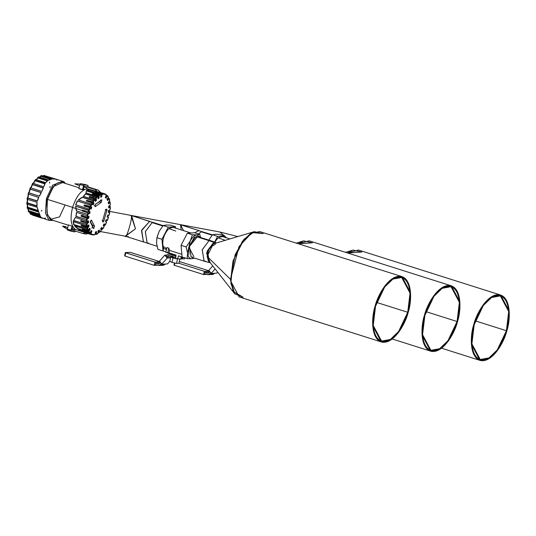 <?xml version="1.0" encoding="UTF-8"?>
<svg xmlns="http://www.w3.org/2000/svg" width="536" height="536" viewBox="0 0 536 536"><rect width="100%" height="100%" fill="white"/><g stroke="black" fill="none" stroke-linecap="round" stroke-linejoin="round"><path stroke-width="0.8" d="M407.728 312.28L410.04 293.118L401.705 277.474L392.895 279.089L384.64 287.082L375.535 306.27L373.23 325.439L381.565 341.077L390.375 339.462L398.623 331.469L407.728 312.28L376.741 302.465L407.728 312.28C405.712 321.774 394.55 343.1 382.51 341.311C370.718 338.651 372.219 315.516 375.535 306.27C377.558 296.776 388.721 275.45 400.761 277.239C412.553 279.899 411.045 303.034 407.728 312.28M408.164 312.361L398.817 332.072L390.342 340.273L381.29 341.935L372.734 325.875L375.106 306.19L384.453 286.485L392.928 278.278L401.98 276.616L410.536 292.683L408.164 312.361C411.574 302.867 413.115 279.109 401.008 276.375C388.647 274.539 377.183 296.442 375.106 306.19C371.696 315.691 370.155 339.442 382.262 342.176C394.623 344.012 406.087 322.109 408.164 312.361M401.98 276.616L259.839 231.599L250.788 233.261L242.312 241.461L232.959 261.166L230.594 280.851L239.15 296.917L381.29 341.935M243.049 297.205L234.802 293.842L230.855 283.437L232.959 261.166L244.027 239.277L253.937 231.78L263.196 233.602L252.007 232.584L239.036 246.533L230.514 279.37L233.207 291.39L243.049 297.205L234.661 293.674L230.514 279.37L235.197 254.593L243.552 239.853L254.299 231.666L263.196 233.602M457.067 321.5L459.372 302.331L451.037 286.693L442.227 288.308L433.972 296.294L424.867 315.483L422.562 334.652L430.897 350.289L439.708 348.675L447.962 340.688L457.067 321.5L426.073 311.684L457.067 321.5C455.044 330.993 443.882 352.32 431.842 350.531C420.05 347.864 421.551 324.736 424.867 315.483C426.891 305.989 438.053 284.663 450.093 286.452C461.885 289.118 460.384 312.247 457.067 321.5M457.496 321.58L448.15 341.285L439.674 349.492L430.622 351.147L422.067 335.087L424.438 315.403L433.785 295.698L442.26 287.49L451.312 285.835L459.868 301.895L457.496 321.58C460.906 312.079 462.447 288.321 450.341 285.588C437.979 283.752 426.515 305.654 424.438 315.403C421.028 324.903 419.487 348.661 431.594 351.395C443.955 353.231 455.419 331.328 457.496 321.58M451.312 285.835L309.172 240.811L298.237 243.759L312.528 242.821L298.237 243.759L303.637 240.885L312.528 242.821M506.399 330.712L508.704 311.543L500.369 295.906L491.559 297.52L483.311 305.513L474.206 324.702L471.894 343.864L480.229 359.509L489.04 357.887L497.294 349.901L506.399 330.712L475.405 320.897L506.399 330.712C504.376 340.206 493.214 361.532 481.174 359.743C469.382 357.083 470.889 333.948 474.206 324.702C476.223 315.208 487.385 293.882 499.425 295.671C511.217 298.331 509.716 321.459 506.399 330.712M506.828 330.792L497.482 350.497L489.006 358.705L479.955 360.366L471.399 344.3L473.77 324.615L483.117 304.91L491.592 296.71L500.644 295.048L509.2 311.108L506.828 330.792C510.238 321.292 511.78 297.54 499.673 294.807C487.311 292.971 475.847 314.873 473.77 324.615C470.36 334.116 468.819 357.874 480.926 360.607C493.288 362.443 504.751 340.541 506.828 330.792M500.644 295.048L358.504 250.031L347.569 252.979L361.86 252.034L347.569 252.979L352.969 250.098L361.86 252.034M254.299 231.666L213.348 243.853L207.104 256.375L209.194 248.027L215.452 244.168M207.104 256.375L230.514 279.37L207.104 256.375L208.196 260.127L234.661 293.674M159.138 231.324L163.199 225.549L168.264 227.15L163.199 225.549L165.939 225.046L170.515 225.12L175.58 226.728L170.515 225.12L165.939 225.046L163.199 225.549L159.138 231.324L156.921 237.676L161.986 239.284L163.031 250.989L157.966 249.387L165.946 251.913L163.031 250.989L161.986 239.284L156.921 237.676L156.981 237.327L156.82 238.125L159.252 231.103M190.957 232.986L172.974 227.291L168.773 228.597C163.373 234.895 161.638 241.548 163.567 248.537L166.488 249.461L163.567 248.537C161.638 241.548 163.373 234.895 168.773 228.597L175.721 231.05M166.91 247.531L168.78 248.121L169.55 250.433L181.865 254.332L169.55 250.433L169.014 252.885L165.845 252.369L176.076 255.123L169.014 252.885L169.55 250.433L168.78 248.121L167.721 252.965L168.78 248.121L166.91 247.531L165.845 252.369L166.91 247.531M193.824 256.597L188.86 247.116L197.623 236.557L194.26 237.421L188.86 247.116L188.88 254.406M156.525 243.244L156.921 237.676L156.512 243.103L157.966 249.387L156.552 243.512M172.076 253.856L169.101 254.03L172.076 253.856L171.942 254.453L175.888 255.98L173.818 255.438L173.383 254.272M194.494 258.218L191.754 258.721L187.171 258.64L178.401 255.86L182.106 257.032L181.061 245.327L187.339 233.194L194.662 232.771L199.727 234.373L200.665 237.522L199.727 234.373L196.987 234.875L200.457 237.455L196.987 234.875C194.561 235.177 192.29 237.267 190.186 241.153L187.566 253.072C188.002 256.811 189.396 258.694 191.754 258.721L193.972 257.943L191.754 258.721L194.494 258.218M194.32 235.639L193.918 234.875M170.113 227.679L170.18 227.043M175.58 226.728L175.708 228.155L175.58 226.728L168.264 227.15L175.58 226.728M161.986 239.284L168.264 227.15L161.986 239.284M190.186 241.153C192.29 237.267 194.561 235.177 196.987 234.875L192.404 234.795L190.186 241.153L186.126 246.929L187.566 253.072L190.186 241.153L192.404 234.795L196.987 234.875L199.727 234.373L194.662 232.771L187.339 233.194L192.404 234.795L187.339 233.194L181.061 245.327L186.126 246.929L190.186 241.153M163.031 250.989L163.567 248.537L163.031 250.989M191.754 258.721C189.396 258.694 188.002 256.811 187.566 253.072L187.171 258.64L191.754 258.721M176.076 255.123L175.413 258.158L177.731 258.895L178.401 255.86L177.731 258.895L181.168 259.035L181.644 256.885L181.168 259.035L180.712 259.062L181.215 256.751L180.712 259.062L177.731 258.895L175.413 258.158L176.076 255.123M186.126 246.929L181.061 245.327L182.106 257.032L187.171 258.64L187.566 253.072L186.126 246.929M157.403 265.159L154.274 265.34L125.056 256.087L124.64 255.88L125.357 252.63L154.991 262.091L160.291 261.782L154.991 262.091L125.772 252.838L125.056 256.087L154.274 265.34L154.991 262.091L154.274 265.34L157.403 265.159M166.187 256.087L167.641 254.459L169.101 254.03L176.069 256.235L169.101 254.03L167.641 254.459L166.187 256.087L166.998 257.066L166.187 256.087M161.718 264.261L167.232 258.084L164.8 255.143L159.286 261.32L161.718 264.261L159.286 261.32L164.8 255.143L167.152 255.009L164.8 255.143L167.232 258.084L170.549 257.89L167.232 258.084L161.718 264.261L167.48 263.926L161.718 264.261M169.845 261.273L167.48 263.926L169.845 261.273M171.607 256.804L166.998 257.066L168.297 255.612L169.483 255.545L168.297 255.612L169.028 255.397L166.998 257.066L171.607 256.804L171.982 256.382L171.607 256.804M184.759 257.608L184.471 258.908L184.759 257.608M182.454 257.742L181.516 257.447L184.049 257.649L182.454 257.742L182.166 259.042L182.454 257.742M181.235 258.747L184.471 258.908L181.235 258.747M178.937 263.25L176.538 263.39L171.976 262.392L169.811 261.26L170.763 256.925L172.927 258.057L179.024 258.968L172.927 258.057L170.763 256.925L171.875 256.858L170.763 256.925L169.811 261.26L171.976 262.392L172.927 258.057L171.976 262.392L176.538 263.39L177.49 259.055L176.538 263.39L178.937 263.25L179.888 258.915L178.937 263.25M172.331 256.972C171.386 257.334 172.652 257.896 176.136 258.667L177.604 258.855L176.136 258.667C172.652 257.896 171.386 257.334 172.331 256.972L174.803 257.226M169.028 255.397L175.788 257.535L169.028 255.397L168.297 255.612M171.842 253.783L169.101 254.03M165.128 264.06L163.024 265.213L164.485 264.784L159.875 265.052L161.483 263.243L159.875 265.052L158.415 265.481L164.485 264.784L165.128 264.06M159.728 262.781L155.118 263.049L154.837 264.349L158.415 265.481L154.837 264.349L155.118 263.049L158.489 264.114L155.118 263.049L159.728 262.781M160.673 262.265L158.489 264.114L160.673 262.265M163.507 265.273L158.415 265.481M158.489 264.114L159.219 263.9M159.447 261.514L130.248 252.349L125.357 252.523L124.64 255.779L125.056 256.087L125.772 252.838L125.357 252.63L130.248 252.349L159.447 261.514M125.357 252.63L124.64 255.88M160.05 262.881L160.157 262.379L160.05 262.881M229.931 238.922L222.306 236.503L218.105 237.81L214.742 242.145L218.105 237.81L225.053 240.262M219.847 234.339L224.912 235.94L225.04 237.368L224.912 235.94L219.847 234.339L215.271 234.259L212.531 234.761L217.596 236.363L224.912 235.94L217.596 236.363L212.531 234.761L208.47 240.537L212.531 234.761L215.271 234.259L219.847 234.339M214.628 242.105L217.596 236.363L214.628 242.105M206.735 274.378L203.606 274.559L174.394 265.307L173.972 265.092L174.448 262.935L173.972 265.092L174.394 265.307L203.606 274.559L204.323 271.303L209.623 271.002L204.323 271.303L178.897 263.256L204.323 271.303L203.606 274.559L206.735 274.378M211.05 273.474L215.124 268.911L211.05 273.474L208.618 270.539L211.05 273.474L216.812 273.139L211.05 273.474M212.752 265.903L208.618 270.539L212.752 265.903M217.69 272.161L216.812 273.139L217.69 272.161M214.46 273.28L212.357 274.425L213.817 273.997L209.208 274.265L210.815 272.462L209.208 274.265L207.747 274.693L213.817 273.997L214.46 273.28M209.06 271.993L204.451 272.261L204.169 273.561L207.747 274.693L204.169 273.561L204.451 272.261L207.821 273.327L204.451 272.261L209.06 271.993M210.005 271.484L207.821 273.327L210.005 271.484M212.839 274.492L207.747 274.693M207.821 273.327L208.551 273.112M208.779 270.734L179.319 261.528L208.779 270.734M174.89 263.029L174.394 265.307L174.89 263.029M174.428 262.928L173.972 265.092M209.382 272.094L209.496 271.591L209.382 272.094M208.069 260.69L208.826 260.932L208.069 260.69M215.01 243.364L213.569 243.324L207.559 251.344L209.214 261.474L207.539 251.424L213.569 243.324L215.01 243.364M215.365 242.366L210.668 240.691L209.007 240.637L213.73 242.312L206.561 253.24L210.119 262.573L208.98 262.506L207.017 251.357L213.73 242.312L215.365 242.366L216.33 242.969L209.007 240.637L202.179 249.836L204.183 261.173L208.98 262.506M209.007 240.637L210.581 240.664L197.637 236.564L196.069 236.537L189.275 245.602L191.151 257.052L204.095 261.146L202.219 249.702L209.007 240.637L196.069 236.537L209.007 240.637M205.663 261.173L204.095 261.146M192.725 257.072L191.064 257.019L189.322 245.461L196.069 236.537L197.55 236.537M162.77 246.071L166.482 248.583M163.125 225.629L153.678 222.641L152.103 222.614L162.803 226.004L152.103 222.614L145.316 231.679L147.192 243.13L157.028 246.238M148.76 243.15L147.105 243.096L145.357 231.539L152.103 222.614L153.591 222.614L148.787 221.281M212.135 235.217L201.435 231.833L198.34 233.937L201.435 231.833L212.135 235.217M212.457 234.848L198.119 230.493M125.451 236.168L128.472 236.731L125.451 236.168M226.621 237.87L219.954 232.021L226.621 237.87M132.285 215.84L133.25 216.169L132.285 215.84M143.447 241.944L141.685 230.132L149.631 221.375L131.977 215.767L150.623 221.79L149.631 221.375L141.511 230.728L143.447 241.944L125.498 236.255L135.487 228.812L131.675 215.693L131.052 215.613L135.487 228.812L125.196 236.182C126.275 240.135 133.471 214.882 131.052 215.613C133.471 214.882 126.275 240.135 125.196 236.182L100.48 231.565M181.242 229.904L180.478 224.845L182.582 225.381L180.645 224.865L183.573 230.648L180.645 224.865L181.242 229.904M143.755 242.017L144.197 242.064L143.755 242.017M131.99 215.774L149.939 221.455M181.322 224.986L199.271 230.668L181.007 224.906L198.963 230.594L194.575 232.771L198.963 230.594M83.187 210.266L83.073 210.668L84.199 211.023L84.326 210.581L84.072 211.465L87.401 212.671L82.966 211.063L83.187 210.266M94.946 205.261L95.187 206.675L95.89 206.266L94.209 205.73L95.89 206.266L94.946 205.261L95.301 204.511L101.867 199.747L101.291 202.347L95.89 206.266L101.291 202.347L99.609 201.817L95.763 203.888L99.609 201.817L101.291 202.347L101.867 199.747L95.301 204.511L94.946 205.261M93.626 228.671L94.517 226.132L91.448 220.095L90.296 222.058L90.39 221.254L91.783 220.698L94.517 226.132L93.626 228.671L90.296 222.058L93.666 228.684M102.657 220.584L102.899 221.991L103.763 221.321L102.081 220.792L103.763 221.321L102.657 220.584L105.612 210.219L102.657 220.584M75.784 206.266L76.092 208.564L82.263 210.514L82.377 210.119L88.34 211.747L88.775 210.38L75.616 206.186L76.34 210.889L87.629 214.4L76.501 210.876L75.784 206.266L88.775 210.38L75.784 206.266M105.887 194.246L102.49 193.603L102.805 194.32L102.49 193.603L89.036 189.342L102.423 193.925L89.036 189.342L86.738 190.347L88.983 189.67L102.423 193.925L104.855 193.798L87.201 188.699L97.143 191.848L95.348 189.617L84.273 186.106L83.187 189.61L78.812 188.612L82.457 189.764L83.629 185.644L79.985 184.491L78.812 188.612L79.985 184.491L80.748 183.607L87.978 185.436L80.748 183.607L87.978 185.436L84.393 184.766L83.629 185.644L82.457 189.764L83.187 189.61L84.186 186.093L98.436 190.193L87.361 186.682L98.436 190.193L95.348 189.617L97.143 191.848L100.299 192.196L98.436 190.193L100.299 192.196L98.751 191.901L100.232 192.424M79.053 187.747L63.014 182.702C54.505 180.377 52.126 189.972 47.443 199.385L72.594 207.345L47.443 199.385L46.846 212.832L50.156 219.445L68.38 225.22M77.05 227.961L76.333 227.666M68.474 224.899L72.695 226.447L71.77 229.984L72.695 226.447L68.474 224.899L67.302 229.019L68.474 224.899M71.161 231.237L67.482 230.071L74.739 231.907L71.161 231.237L70.946 230.172L67.302 229.019L67.509 230.078L67.302 229.019L70.946 230.172L72.119 226.051L70.946 230.172L71.1 231.217M87.978 185.436L88.072 186.91L88.005 185.443L84.326 184.277M28.676 194.179L27.859 197.945L37.339 200.946L27.859 197.945L28.676 194.179M34.719 180.679L34.807 181.128L35.852 179.56L35.436 179.848L35.852 179.56L45.694 182.675L47.825 180.558L45.459 182.836L35.852 179.56L35.135 180.391L45.171 183.567L43.691 186.789L33.058 183.265L32.415 184.324L43.476 187.828L41.848 191.412L30.632 187.788L30.11 189.007L41.399 192.585L39.416 196.21L28.75 192.833L28.381 194.126L38.78 197.422L37.292 201.134L38.646 197.355L37.292 201.134L27.537 198.045L27.349 199.325L36.93 202.253L37.064 206.239L37.031 202.394L37.064 206.239L27.068 203.077L27.075 204.256L37.212 207.271L38.404 211.063L37.312 207.499L38.404 211.063L27.39 207.579L27.584 208.578L38.693 211.834L39.778 214.829L38.8 212.129L27.584 208.578L27.39 207.579L38.404 211.063M27.671 199.231L27.41 202.829L37.111 205.904L27.41 202.829L27.671 199.231M27.41 204.015L27.711 207.204L38.445 210.601L27.711 207.204L27.41 204.015M27.912 208.203L28.756 210.769L39.791 214.259L28.756 210.769L27.912 208.203M39.657 214.474L28.468 211.244L28.843 212.001L39.898 215.184L40.682 217.14L40.026 215.539L28.843 212.001L28.468 211.244L39.657 214.474M29.581 212.229L30.465 213.281L40.629 216.504L30.465 213.281L29.581 212.229M40.528 216.745L40.682 217.14L30.23 213.831L40.79 217.114L42.257 218.226L30.766 214.286L40.682 217.14M42.069 217.81L42.257 218.226L32.562 215.157L42.257 218.226L42.069 217.81M45.486 218.36L45.245 217.944L45.486 218.36L42.907 218.346M57.211 179.848L56.796 180.062L57.211 179.848M55.516 179.366L56.133 179.198L43.885 175.413L55.242 179.004L52.675 179.004L55.242 179.004L43.885 175.413L55.891 179.131L55.516 179.366M53.051 178.95L43.068 175.962L53.051 178.95M40.481 176.19L40.401 176.773L40.481 176.19L41.795 175.56L41.205 175.975L41.795 175.56L52.675 179.004L41.795 175.56L41.071 175.775L51.349 179.366M50.484 179.359L40.991 176.351L38.84 177.463L40.991 176.351L50.484 179.359M48.428 180.264L51.684 179.138L48.709 180.056L38.833 176.927L38.09 177.47L47.825 180.558L38.09 177.47L38.833 176.927L48.428 180.264M47.543 181L38.09 178.006L35.946 180.009L38.09 178.006L47.543 181M44.977 183.928L35.222 180.84L33.225 183.6L35.222 180.84L44.977 183.928M45.171 183.567L35.135 180.391M43.476 187.828L32.415 184.324L33.058 183.265L43.691 186.789M43.362 188.076L32.582 184.659L30.874 187.995L32.582 184.659L43.362 188.076M55.878 179.125L63.221 181.443L62.672 181.309L63.127 182.3L53.051 186.649L46.605 200.571L47.382 215.117L52.233 220.102L47.382 215.117L46.605 200.571L53.051 186.649L63.127 182.3L62.672 181.309L52.595 185.201L46.444 198.521L45.406 213.094L49.111 220.403L45.406 213.094L46.444 198.521L52.595 185.201L62.672 181.309L63.268 181.456M28.167 194.019L28.83 192.779L39.43 196.176L29.045 192.886L30.11 189.007L41.359 192.699L30.351 189.215L28.75 192.833L39.416 196.21L41.252 192.612M38.646 197.355L28.381 194.126M27.168 199.07L27.356 197.784L37.292 201.134M36.93 202.253L27.349 199.325M27.242 202.427L26.901 202.668L27.41 202.829M26.907 203.854L26.901 202.668L37.064 206.239M27.068 203.077L26.901 202.668M37.212 207.271L27.075 204.256M27.53 206.668L27.209 207.043L27.53 206.668L27.711 207.204M27.209 207.043L27.39 207.579M27.41 208.042L27.584 208.578M28.542 210.132L28.254 210.608L28.542 210.132L28.756 210.769M28.254 210.608L28.468 211.244M28.629 211.358L28.843 212.001M30.197 212.571L30.23 213.831L30.197 212.571M30.498 213.576L30.766 214.286M30.23 213.831L29.962 213.12M32.227 214.413L32.562 215.157L32.227 214.413M41.969 210.3L41.245 211.13M50.022 186.434L50.029 187.613M49.513 182.113L49.714 183.111M43.215 175.835L43.885 175.413L43.047 176.418L43.215 175.835M44.535 175.533L43.885 175.413M43.047 176.418L43.718 175.996L43.001 175.935M51.684 179.138L41.071 175.775M40.401 176.773L40.991 176.351L40.401 176.773M37.587 177.845L37.587 178.374L38.09 177.47M38.833 176.927L38.331 177.302M37.587 178.374L38.09 178.006M34.807 181.128L35.222 180.84L34.807 181.128M32.723 183.439L33.058 183.265M32.08 184.505L32.247 184.84L32.415 184.324M32.247 184.84L32.582 184.659M29.842 189.054L30.632 187.788L41.848 191.412M41.399 192.585L30.11 189.007M30.351 189.215L29.045 192.886M65.064 204.96L59.543 216.906L50.109 219.432L46.826 212.785L47.443 199.385C52.126 189.972 54.505 180.377 63.014 182.702L63.127 182.3L64.816 183.238L63.127 182.3L63.014 182.702L63.536 182.83M72.675 207.064L72.286 207.251M74.739 231.907L75.502 231.023L74.739 231.907M80.748 183.607L79.985 184.491L83.629 185.644L84.393 184.766L80.748 183.607M83.08 216.363L86.423 217.562L81.961 215.961L82.075 215.171L81.961 215.961L81.057 216.236L81.171 215.445L87.1 217.073L81.171 215.445L81.057 216.236L83.08 216.363L83.207 215.479L83.08 216.363M84.567 221.636L86.169 222.199L84.567 221.636M91.777 202.501L88.34 201.543L93.478 203.419L92.735 201.958L86.725 200.283L87.194 201.228L88.34 201.543L87.194 201.228L86.725 200.283L93.277 201.978L94.001 203.425L93.05 205L92.319 203.553L91.689 204.705L91.442 204.183L92.098 203.003L86.323 200.94L86.725 200.283L86.323 200.94L92.098 203.003L91.442 204.183L91.689 204.705L91.328 204.028L78.316 199.908L91.328 204.028L90.738 205.174L77.284 200.913L75.623 204.779L89.076 209.04L75.623 204.779L77.284 200.913L90.738 205.174L91.328 204.028L91.689 204.705L92.112 203.003L93.05 205L92.842 204.457L93.465 203.412L94.001 203.425L93.277 201.978L93.894 200.732L82.256 197.148L78.316 199.908L82.256 197.148L93.371 200.665L94.061 199.714L83.388 196.33L94.061 199.714L93.445 200.886L94.242 200.256L94.061 199.714L94.309 200.477L94.135 199.935L94.885 198.983L89.123 196.96L89.566 196.451L89.814 197.704L89.566 196.451L95.589 198.173L89.566 196.451L89.123 196.96L94.885 198.983L93.277 201.978L92.741 201.965L93.478 203.419L91.777 202.501M89.539 209.589L90.035 208.303L91.053 209.167L91.288 207.465L91.837 207.358L90.812 206.494L91.281 205.127L77.419 201.074L75.79 204.859L77.419 201.074L91.395 205.281L90.812 206.494L90.269 206.595L91.301 207.465L86.075 205.824L91.288 207.465L90.262 206.588L84.273 204.946L86.075 205.824L85.72 206.662L86.075 205.824L84.273 204.946L90.812 206.494L91.837 207.358L91.053 209.167L90.035 208.303L89.539 209.589L89.076 209.04L88.628 210.306L89.076 209.04L89.539 209.589L89.224 209.114L89.746 207.787L83.944 205.697L84.273 204.946L83.944 205.697L89.746 207.787L89.224 209.114L89.539 209.589L88.628 210.306L89.311 210.226L89.391 209.516M87.167 188.833L86.571 187.895L83.918 187.051L86.571 187.895L87.167 188.833M79.636 185.697L74.826 183.821L80.139 184.103L74.826 183.821L79.636 185.697M80.313 230.648L79.321 229.783L80.212 230.969L90.993 234.031L80.313 230.648M77.754 228.49L74.718 225.569L77.62 228.785L88.882 232.021L77.754 228.49M73.981 224.544L73.365 221.435L73.787 224.778L87.415 228.798L73.981 224.544M73.707 220.477L75.543 217.395L73.499 220.644L86.691 224.591L73.707 220.477M76.079 216.296L76.661 212.316L75.911 216.397L86.765 219.68L76.079 216.296M78.457 200.069L82.309 197.362L93.968 200.953L93.445 200.886L92.735 201.958L93.445 200.886L82.309 197.362L78.457 200.069M97.083 196.39L96.862 197.543L85.68 193.972L83.449 196.551L85.673 193.704L83.388 196.33L85.673 193.704L96.373 197.362L85.673 193.704L96.346 197.087L97.083 196.39L85.968 192.873L97.083 196.39L96.346 197.087L96.862 197.543L96.346 197.087L97.204 196.926L97.083 196.39L97.23 197.201L97.11 196.665L97.9 196.009L92.152 194.039L92.607 193.704L92.614 194.2L92.607 193.704L98.637 195.479L92.607 193.704L92.152 194.039L97.9 196.009L97.11 196.665M100.199 194.293L99.877 195.285L86.443 190.87L85.981 193.141L86.443 190.555L85.968 192.873L86.443 190.555L99.428 194.983L86.443 190.555L99.455 194.675L100.199 194.293L86.738 190.032L100.199 194.293L99.455 194.675L99.877 195.285L99.455 194.675L100.272 194.782L100.199 194.293L100.245 195.091L100.172 194.602L100.956 194.28L95.194 192.37L101.666 194.072L95.194 192.37L100.956 194.28L100.172 194.602M89.036 189.342L86.738 190.032L89.036 189.342M76.507 212.33L75.911 216.397L86.765 219.68L75.911 216.397L76.507 212.33L87.174 215.713L76.507 212.33M75.375 217.495L73.499 220.644L86.691 224.591L73.499 220.644L75.375 217.495L86.49 221.02L75.375 217.495M73.157 221.603L73.787 224.778L87.415 228.798L73.787 224.778L73.157 221.603L86.611 225.864L73.157 221.603M74.524 225.803L77.62 228.785L88.882 232.021L77.62 228.785L74.524 225.803L87.536 229.924L74.524 225.803M78.524 229.535L80.212 230.969L90.886 234.346L80.212 230.969L78.524 229.535L89.197 232.912L78.524 229.535M110.048 207.653L110.141 208.805L110.181 206.889L108.748 207.935L108.741 206.179L110.175 205.134L110.289 203.794L110.175 205.134L108.654 206.253L108.748 207.935L110.181 206.889L110.128 208.149M107.528 195.66L107.636 196.471L107.528 195.66L107.006 195.493L107.528 195.66L107.636 196.471L107.528 195.66L107.991 196.27M109.19 198.655L109.311 199.781M109.927 202.883L110.289 203.794L109.907 202.32L108.527 203.915L108.232 202.427L109.612 200.839L109.378 199.198M105.384 224.544L105.987 223.398M96.212 234.185L96.554 233.971L96.212 234.185M76.501 210.876L87.629 214.4L76.34 210.889L75.616 206.186L89.164 210.152L88.882 211.539L90.128 211.774L89.586 213.697L88.333 213.462L88.011 214.802L87.629 214.4L87.978 213.02L82.149 210.916L82.263 210.514L76.092 208.564L76.501 210.876M87.201 188.699C81.043 190.226 76.166 196.478 72.561 207.465L75.924 208.531L72.561 207.465C69.861 218.614 70.866 225.971 75.569 229.529L86.993 233.194L75.569 229.529C70.866 225.971 69.861 218.614 72.561 207.465C76.166 196.478 81.043 190.226 87.201 188.699M94.236 234.976L91.87 234.781L90.886 234.346L94.41 234.755L90.886 234.346L91.535 233.884L84.072 231.411L89.874 233.194L84.4 231.693L91.421 234.199L94.41 234.755M89.197 232.912L88.735 232.309L89.197 232.912L89.505 232.57L89.197 232.912L89.505 232.57L88.735 232.309L89.425 231.981L88.882 232.021L88.433 231.297L82.47 229.294L82.236 228.832L88.065 230.554L82.236 228.832L82.47 229.294L82.678 228.959L82.47 229.294L88.433 231.297L89.505 232.57M87.536 229.924L87.241 229.04L87.536 229.924L87.763 229.113L87.241 229.04L87.938 228.879L87.415 228.798L87.154 227.793L81.224 225.75L81.097 225.133L86.959 226.808L81.097 225.133L81.224 225.75L81.626 225.281L81.224 225.75L87.154 227.793L87.911 229.555M86.611 225.864L86.51 224.765L86.611 225.864L87.046 225.509L86.611 225.864L87.046 225.509L86.51 224.765L87.18 224.785L86.691 224.591L86.638 223.371L80.742 221.294L80.735 220.564L86.631 222.212L80.735 220.564L80.742 221.294L81.673 220.618L80.742 221.294L86.638 223.371L87.046 225.509M86.49 221.02L86.577 219.773L86.49 221.02L87.02 220.082L86.577 219.773L87.207 219.981L86.765 219.68L86.912 218.333L81.057 216.236L86.912 218.333L86.973 220.698M87.174 215.713L87.455 214.413L87.174 215.713L87.837 214.815L87.455 214.413L88.011 214.802L87.696 215.465M87.348 215.7L87.871 215.452L87.348 215.7L87.1 217.073L87.616 216.785L87.871 215.452L87.616 216.785L89.01 216.363L88.728 218.266L87.335 218.688L87.207 219.981L87.335 218.688L86.912 218.333L88.326 217.918L86.423 217.562L88.313 217.911L88.5 216.651L89.01 216.363L87.113 217.073L87.348 215.7M86.678 220.919L87.16 220.604L87.1 221.864L88.541 220.825L88.547 222.574L87.113 223.619L87.18 224.785L87.113 223.619L86.644 223.378L88.092 222.333L86.678 221.83L86.169 222.199L86.678 221.83L88.078 222.326L88.072 221.167L88.541 220.825L87.1 221.864L87.16 220.604L86.678 220.919L86.638 222.212L87.1 221.864L86.638 222.212L86.678 220.919M86.799 225.69L87.234 225.334L87.375 226.433L88.762 224.839L89.056 226.326L87.669 227.921L87.938 228.879L87.669 227.921L87.16 227.8L88.554 226.199L87.877 225.958L88.547 226.192L87.16 227.8L87.669 227.921L89.056 226.326L88.554 226.199L88.346 225.207L88.547 226.192L89.056 226.326L88.762 224.839L87.375 226.433L87.234 225.334L86.799 225.69L86.966 226.815L86.799 225.69M87.703 229.683L88.085 229.321L88.42 230.179L89.653 228.142L90.216 229.261L88.976 231.297L89.425 231.981L88.447 231.297L89.693 229.247L89.15 229.066L89.68 229.247L88.447 231.297L88.976 231.297L90.216 229.261L89.311 228.504L89.653 228.142L88.42 230.179L88.085 229.321L87.703 229.683L88.072 230.554L88.42 230.179L88.072 230.554L87.703 229.683M89.344 232.624L89.653 232.282L90.155 232.852L91.16 230.507L91.951 231.177L90.946 233.522L91.535 233.884L90.396 233.636L91.415 231.284L90.939 231.13L91.408 231.284L90.403 233.636L90.946 233.522L91.951 231.177L91.415 231.284L90.886 230.835L91.16 230.507L90.155 232.852L89.653 232.282L89.344 232.624L89.881 233.194L90.155 232.852L89.881 233.194L89.344 232.624M95.066 234.507L94.303 234.647L95.207 234.319L95.569 231.854L96.641 231.532L96.279 233.991L97.043 233.663L96.527 234.286M97.291 233.589L95.281 234.145M97.271 233.904L98.182 233.013L98.168 230.741L99.274 229.937L99.287 232.209L100.058 231.552L99.642 232.182M100.353 231.217L98.832 232.564L98.235 232.39M103.046 228.497L102.664 228.865M102.972 228.276L102.249 229.207L102.972 228.276M106.007 223.626L105.713 224.202M108.098 218.266L107.649 219.532M107.897 219.237L108.125 218.601M109.378 212.879L109.27 214.166L109.672 211.968L108.279 212.39L108.56 210.487L109.947 210.065L110.081 208.772L109.82 210.246L108.419 210.668L108.279 212.39L109.672 211.968L109.378 212.879M109.552 212.866L109.592 213.288M110.235 207.559L110.316 208.055M110.115 202.715L110.242 203.245M107.414 200.069L108.674 198.025L109.203 199.432L108.868 198.575L107.629 200.611L107.066 199.493L108.306 197.456L107.843 196.558M105.86 194.555L106.342 195.231L105.86 194.555L102.879 193.999L105.86 194.555M94.061 199.714L94.242 200.256M91.281 205.127L90.738 205.174L91.576 204.551L91.281 205.127M91.328 204.028L91.576 204.551M82.377 210.119L82.149 210.916L87.978 213.02L87.629 214.4L88.011 214.802L88.333 213.462L87.984 213.02L89.244 213.254L87.401 212.671L89.586 213.697L89.244 213.254L89.592 211.981L89.231 213.254L89.586 213.697L90.128 211.774L88.882 211.539L89.311 210.226L88.775 210.38L88.34 211.747L82.377 210.119M97.016 233.971L97.391 233.783M100.078 231.827L101.183 230.44L100.802 228.517L101.867 227.284L102.249 229.207L101.049 229.368L101.853 229.596L101.465 227.659L101.853 229.596L102.249 229.207L101.853 229.596M104.969 225.2L104.239 223.753L103.267 225.167L104.011 226.775L103.321 227.8L104.011 226.775L103.281 225.328L104.239 223.753L104.969 225.2L105.599 224.048L104.634 225.576L103.401 225.234L104.627 225.576L103.904 224.122L104.634 225.576L104.969 225.2L104.634 225.576M106.476 221.991L105.445 221.113L106.476 221.991L105.894 223.472L106.476 222.259L105.451 221.395L106.229 219.586L107.254 220.45L107.749 219.164L106.992 220.792L105.887 220.49L106.992 220.792L105.961 219.914L106.992 220.792L107.254 220.45L106.992 220.792M108.393 216.832L108.406 217.214L108.393 216.832L107.14 216.598L108.393 216.832L107.971 218.527L108.406 217.214L107.153 216.98L107.703 215.057L108.949 215.291L109.277 213.951L108.761 215.559L107.522 215.331M106.356 195.225L107.133 195.901L106.852 195.385L105.84 197.737L106.865 195.385L107.636 196.471L107.133 195.901L106.121 198.246L105.331 197.576L106.342 194.943M100.245 195.091L101.003 194.762L100.641 197.221L100.601 196.759L101.304 196.545L101.719 196.9L102.081 194.434L101.672 194.072L102.423 193.925L101.666 194.072L101.311 196.545L100.815 196.397L101.304 196.545L101.672 194.072L102.805 194.32L102.081 194.434L101.719 196.9L100.641 197.221L101.003 194.762L100.272 194.782M97.23 197.201L98.001 196.545L98.008 198.816L97.921 198.3L98.651 197.764L99.12 198.012L99.106 195.74L98.637 195.479L98.657 197.764L98.061 197.59L98.651 197.764L98.651 195.479L99.877 195.285L99.106 195.74L99.12 198.012L98.008 198.816L98.001 196.545L97.204 196.926M96.862 197.543L96.105 198.313L96.487 200.236L95.415 201.469L95.033 199.546L94.309 200.477L95.033 199.546L94.885 198.983L95.415 201.469L95.281 200.92L95.984 200.109L95.589 198.173L96.105 198.313L96.862 197.543M105.612 210.219L107.006 209.951L103.763 221.321L107.006 209.951L105.324 209.415L107.006 209.951L106.671 209.06L105.612 210.219M88.507 216.658L89.01 216.363L88.507 216.658L88.326 217.918L86.926 218.34L87.335 218.688L88.728 218.266L88.326 217.918L88.728 218.266L89.01 216.363M87.616 216.785L87.113 217.073M88.085 221.167L88.541 220.825L88.085 221.167L88.092 222.333L86.644 223.378L87.113 223.619L88.547 222.574L88.092 222.333L88.547 222.574L88.541 220.825M87.1 221.864L86.638 222.212M86.966 226.815L87.375 226.433M88.36 225.207L88.762 224.839M89.318 228.51L89.653 228.142L89.318 228.51L89.68 229.247L90.216 229.261L89.653 228.142M88.42 230.179L88.072 230.554M90.892 230.842L91.16 230.507L90.892 230.842L91.408 231.284L91.951 231.177L91.16 230.507M90.155 232.852L89.881 233.194M95.435 232.034L95.207 234.319L94.483 234.433M98.088 230.815L98.182 233.013L97.411 233.468M96.554 233.971L97.043 233.663M96.279 233.991L95.77 234.292L96.132 231.82L95.783 234.292L96.279 233.991L96.641 231.532L95.569 231.854M102.249 229.207L101.867 227.284L100.755 228.477L101.183 230.44L100.426 231.21M99.287 232.209L98.825 232.564L98.812 230.279L98.832 232.564L99.287 232.209L99.274 229.937L98.168 230.741M101.867 227.284L101.465 227.659M105.284 224.396L105.599 224.048M104.239 223.753L103.904 224.122M108.386 216.832L107.347 216.457L108.386 216.832M107.971 218.527L107.95 218.192M107.254 220.45L106.229 219.586L105.451 221.395M107.703 215.057L107.153 216.98L107.14 216.598L107.153 216.98L108.406 217.214M109.632 211.506L108.239 211.928L109.632 211.506L108.513 211.104L109.632 211.506L109.672 211.968M108.239 211.928L108.279 212.39M110.108 206.367L108.661 207.412L110.108 206.367L109.123 206.018L110.108 206.367L110.181 206.889M108.661 207.412L108.748 207.935M109.779 201.77L109.907 202.32L109.779 201.77L108.386 203.372L109.779 201.77L109.096 201.536L109.766 201.764L110.054 203.419M109.351 199.881L109.612 200.839L108.232 202.427L108.386 203.372L108.527 203.915L109.907 202.32M108.131 197.844L108.868 198.575L108.674 198.025L107.428 200.075L107.629 200.611L108.868 198.575M109.203 199.432L109.016 198.89M107.636 196.471L107.381 195.948M107.863 196.772L108.299 197.281M108.306 197.456L107.053 199.332M105.753 194.87L106.342 195.231L105.331 197.576L106.121 198.246L105.853 197.744L106.121 198.246L107.133 195.901M105.331 197.576L105.84 197.737M99.428 194.983L98.637 195.479L99.428 194.983M100.962 194.287L101.003 194.762M100.641 197.221L100.601 196.759L100.641 197.221L101.719 196.9L100.594 196.759M94.544 199.694L96.487 200.236L96.105 198.313L95.602 198.173L95.984 200.109L94.544 199.694M96.373 197.362L95.589 198.173L96.373 197.362M97.914 196.015L98.001 196.545M98.008 198.816L97.921 198.3L98.008 198.816L99.12 198.012L98.657 197.764L97.914 198.293M95.415 201.469L95.281 200.92L95.415 201.469L96.487 200.236L95.984 200.109L95.267 200.92M94.892 198.99L95.033 199.546M90.852 205.328L90.262 206.588L90.852 205.328M93.05 205L92.842 204.457L93.05 205L94.001 203.425L93.478 203.419L92.835 204.457M92.112 203.003L92.319 203.553M84.614 206.266L84.936 205.509L84.614 206.266M88.882 211.539L90.128 211.774M90.035 208.303L91.053 209.167L91.288 207.465L91.837 207.358L91.053 209.167M93.733 201.295L93.693 200.216M93.646 199.58L93.083 196.323M94.517 226.132L92.835 225.596L91.944 228.142L92.835 225.596L94.517 226.132M91.783 220.698L90.825 220.39L91.783 220.698M90.309 221.629L92.835 225.596L90.309 221.629M100.647 199.982L99.609 201.817L100.647 199.982M89.867 207.07L89.391 208.162L89.867 207.07M88.179 211.593L87.844 212.752L88.179 211.593M86.973 217.04L86.919 217.415L86.973 217.04M106.121 198.246L105.853 197.744M107.066 199.493L107.629 200.611M108.527 203.915L108.386 203.372M107.153 216.98L107.14 216.598M98.818 230.286L99.274 229.937M96.145 231.82L96.641 231.532M75.609 229.395L74.625 229.83L71.971 228.986L74.625 229.83L75.609 229.395M67.69 227.633L62.699 226.406L67.248 229.24L62.699 226.406L65.881 226.661L62.792 226.085L67.69 227.633M71.77 229.984L82.846 233.495L85.445 232.905L82.846 233.495L85.934 234.071L88.541 233.482L85.934 234.071L82.846 233.495L71.77 229.984M72.072 228.624L75.154 229.596L72.072 228.624M86.993 233.194L85.445 232.905L86.993 233.194M84.199 211.023L83.073 210.668L82.966 211.063L84.072 211.465L84.199 211.023M381.565 341.077L377.934 339.925M430.622 351.147L392.225 338.987M479.955 360.366L441.557 348.199M296.167 243.103L303.637 240.885M345.499 252.322L352.969 250.098M156.82 238.125L156.76 238.473M171.808 257.146L172.096 255.846M142.409 241.421L147.105 243.096M109.103 211.318L219.948 232.021L237.823 236.57M83.328 189.101L84.574 189.496M37.138 201.027L38.605 197.355M36.91 206.112L36.877 202.293M37.158 207.378L38.257 210.943M39.624 214.688L38.652 212.008M40.535 217.026L39.872 215.398M40.83 217.435L49.111 220.403L53.573 220.524M55.195 178.997L52.568 178.99M48.542 180.062L51.563 179.125M45.48 182.716L47.63 180.572M44.944 183.62L43.677 186.716M43.269 187.848L41.821 191.365M39.249 196.149L41.225 192.565M28.093 194.012L28.462 192.719M27.584 197.757L28.381 194.072M27.075 199.144L27.262 197.858M27.135 202.588L27.396 199.044M26.807 204.022L26.8 202.829M27.443 206.943L27.142 203.774M27.316 208.33L27.115 207.311M28.495 210.548L27.818 208.651M28.602 211.807L28.207 211.03M30.291 213.181L29.433 212.182M30.632 214.212L30.056 213.73M40.796 175.775L41.56 175.547M39.215 177.048L40.709 176.357M37.728 177.517L38.492 176.967M35.577 180.056L37.728 178.053M34.76 180.444L35.49 179.607M32.877 183.62L34.853 180.893M32.059 184.35L32.709 183.285M30.559 187.955L32.234 184.685M29.788 188.974L30.318 187.754M28.75 192.772L30.029 189.175M63.221 181.443L64.394 182.099L65.204 183.359M94.329 234.982L91.87 234.781L86.383 233.039M97.411 233.91L96.735 234.259M101.733 227.545L100.882 228.524L101.264 230.453L99.904 232.101M104.105 226.721L103.481 227.981M103.481 227.994L102.939 228.738M106.101 223.546L105.652 224.41M108.212 218.474L107.877 219.418M109.672 213.114L109.465 214.085M110.376 207.821L110.309 208.772M110.275 202.956L110.235 205.208M109.357 198.843L109.612 199.606M109.612 199.62L109.699 200.839L108.312 202.44L108.547 203.6M107.662 195.754L108.098 196.337M88.668 216.645L87.267 217.067M88.326 221.1L86.879 222.145M88.628 225.093L87.234 226.695M89.579 228.37L88.333 230.413M91.127 230.701L90.115 233.053M95.174 234.52L94.403 234.661M95.596 231.974L95.234 234.446M98.229 233.113L97.438 233.602M96.755 233.951L95.951 234.279M99.059 230.219L98.215 230.828L98.235 233.093M99.877 231.827L99.08 232.49M102.865 228.517L102.121 229.468M103.381 225.234L104.111 226.688M106.57 222.159L105.987 223.391M105.538 224.262L104.895 225.428M105.512 221.154L106.543 222.025M108.5 217.06L108.064 218.4M107.729 219.345L107.22 220.651M109.753 211.767L109.498 213.12M109.29 214.099L108.955 215.452M110.242 206.635L110.195 207.921M110.121 208.873L109.981 210.192M108.533 210.675L109.927 210.253M109.934 202.005L110.094 203.131M108.788 206.266L110.228 205.221M108.828 198.193L109.19 199.077M106.959 195.452L107.508 196.042M107.95 196.625L108.406 197.349M107.16 199.439L108.406 197.395M105.773 194.568L106.403 194.977M105.425 197.469L106.436 195.117M100.721 197.02L101.083 194.548M98.068 198.561L98.055 196.283M95.435 201.147L95.053 199.218M92.996 204.611L92.259 203.157M89.626 211.988L88.373 211.754M90.865 208.718L89.84 207.841M105.398 197.335L105.934 197.791M107.166 199.399L107.575 200.223M108.795 206.253L108.801 207.673M108.587 210.608L108.359 212.182M107.703 215.217L107.247 216.825M106.195 219.78L105.545 221.288M104.165 223.981L103.374 225.274M96.299 231.813L95.542 232.041"/></g></svg>
